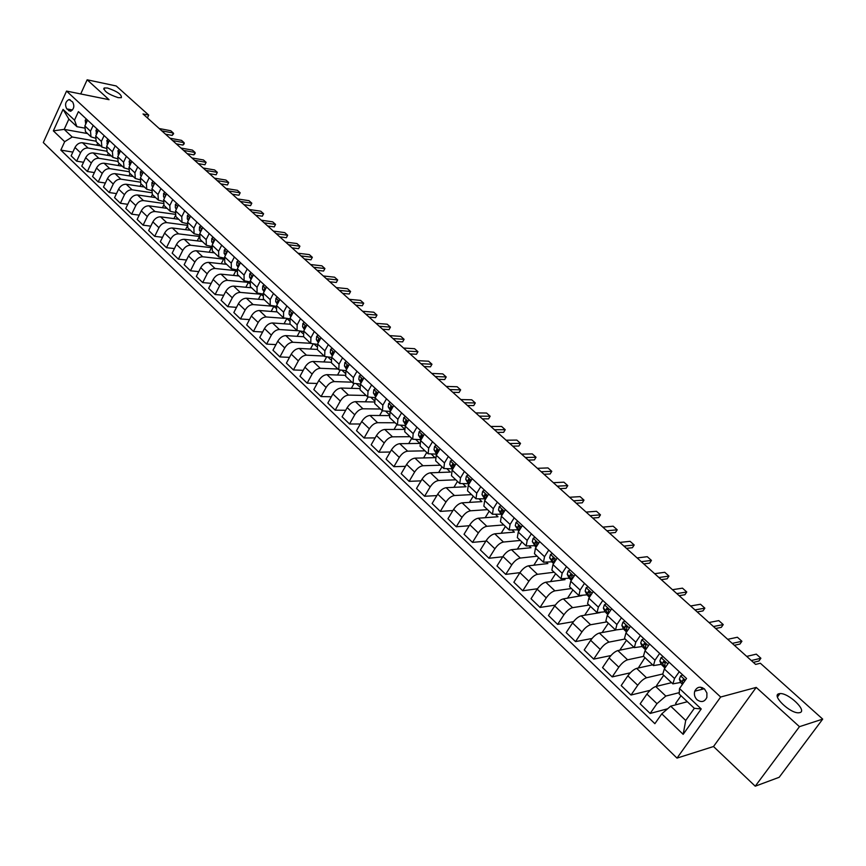 <?xml version="1.0" encoding="UTF-8"?>
<svg xmlns="http://www.w3.org/2000/svg" width="866" height="866" viewBox="0 0 866 866"><rect width="100%" height="100%" fill="white"/><g stroke="black" fill="none" stroke-linecap="round" stroke-linejoin="round"><path stroke-width="1.3" d="M778.956 693.742L779.941 693.59C788.331 692.648 807.491 710.824 799.881 712.61L798.766 712.783C790.138 713.616 771.13 695.236 778.956 693.742M107.481 88.018C117.224 91.309 121.846 94.524 121.37 97.685L118.155 97.652C108.402 94.372 103.747 91.147 104.191 87.975L107.481 88.018M704.545 689.033C700.28 686.056 697.011 686.781 694.738 691.209C693.872 694.391 694.619 697.227 696.989 699.706C701.308 702.737 704.599 701.98 706.862 697.433L706.905 692.952L704.545 689.033M755.239 786.198L799.459 726.671L756.224 687.409L713.508 746.524L755.239 786.198L779.183 777.289L822.7 719.116L760.37 663.248L755.628 664.417L143.009 113.966L148.725 115.091L116.228 85.972L87.152 79.802L80.711 93.95M713.508 746.524L677.006 758.107L43.3 142.554L66.541 91.082L720.653 697.022L677.006 758.107M66.779 108.889L70.406 111.281C74.021 109.192 74.747 106.074 72.603 101.907L69.009 99.536C65.394 101.593 64.647 104.71 66.779 108.889L72.506 109.993M64.679 141.699L53.346 130.853L63.056 109.397L74.508 120.157L76.922 126.685L68.869 119.097L64.192 129.38L72.203 137.001L64.679 141.699L60.837 150.11L654.88 723.684L661.776 713.844L670.685 706.158L685.72 720.458L694.337 708.312L679.193 694.045L679.518 688.546L701.233 708.951L683.166 734.346L661.776 713.844M679.518 688.546L686.554 678.5L78.405 111.627L74.508 120.157M799.459 726.671L822.7 719.116M756.224 687.409L720.653 697.022M66.541 91.082L109.051 99.687L87.152 79.802M147.393 117.906L148.725 115.091M87.553 133.57L64.192 129.38L53.346 130.853M76.922 126.685L84.283 128.027M700.594 687.193L701.731 688.264L702.218 687.572M679.269 671.713L674.527 678.511L672.871 683.869L680.611 682.451M659.654 653.429L654.988 660.206L653.429 665.597L661.234 664.341L664.547 667.675M640.375 635.46L635.785 642.204L634.313 647.627L642.182 646.523M621.431 617.794L616.917 624.527L615.531 629.961L623.455 629.008M602.801 600.43L598.363 607.131L597.064 612.598L605.042 611.786M584.485 583.359L580.112 590.038L578.899 595.527L586.942 594.855M566.472 566.581L562.175 573.227L561.038 578.737L569.135 578.196M548.763 550.062L544.53 556.697L543.469 562.218L551.62 561.807M531.345 533.824L527.178 540.427L526.192 545.97L534.387 545.677M514.198 517.846L510.096 524.428L509.186 529.981L517.435 529.808M497.344 502.128L493.295 508.678L492.451 514.252L500.743 514.198M480.749 486.66L476.765 493.187L475.986 498.773L484.321 498.827M464.414 471.44L460.495 477.945L459.781 483.542L468.16 483.704M448.339 456.458L444.475 462.931L443.836 468.538L452.258 468.809M432.524 441.714L428.713 448.155L428.129 453.773L436.583 454.141M416.936 427.187L413.19 433.617L412.671 439.235L421.114 439.701M401.597 412.887L397.905 419.285L397.44 424.925L405.591 425.487M386.496 398.815L382.859 405.18L382.447 410.83L390.317 411.469M371.622 384.948L368.028 391.291L367.682 396.942L375.27 397.656M356.965 371.287L353.425 377.608L353.133 383.259L360.473 384.049M342.535 357.831L339.039 364.131L338.801 369.793L345.891 370.637M328.311 344.581L324.869 350.849L324.674 356.511L331.537 357.409M314.304 331.516L310.905 337.762L310.764 343.434L317.4 344.376M300.491 318.645L297.146 324.869L297.049 330.531L303.479 331.526M286.884 305.958L283.583 312.161L283.528 317.833L289.764 318.85M273.472 293.455L270.214 299.636L270.214 305.308L276.254 306.358M260.255 281.136L257.04 287.285L257.072 292.957L262.939 294.05M247.221 268.99L244.05 275.107L244.125 280.779L249.83 281.894M234.372 257.007L231.244 263.102L231.363 268.774L236.894 269.921M221.696 245.197L218.611 251.27L218.773 256.942L224.153 258.1M209.204 233.549L206.162 239.601L206.357 245.273L211.596 246.453M196.874 222.064L193.876 228.094L194.114 233.755L199.212 234.957M184.729 210.73L181.763 216.738L182.033 222.4L186.991 223.612M172.735 199.559L169.812 205.534L170.115 211.196L174.954 212.419M160.914 188.539L158.013 194.493L158.359 200.143L163.079 201.377M149.244 177.66L146.386 183.592L146.765 189.243L151.355 190.488M137.726 166.921L134.912 172.832L135.323 178.483L139.805 179.727M126.371 156.335L123.578 162.213L124.022 167.863L128.395 169.119M115.156 145.889L112.407 151.745L112.883 157.385L117.148 158.651M104.093 135.572L101.376 141.407L101.885 147.047L106.053 148.303M93.171 125.386L90.486 131.199L91.017 136.839L95.098 138.105M95.704 141.126L72.203 137.001M100.662 145.899L82.487 142.749C79.347 142.565 76.836 144.146 74.985 147.458L71.131 155.848L76.652 161.163L83.547 162.278M106.486 151.171L88.051 148.021C84.9 147.848 82.389 149.428 80.527 152.762L76.652 161.163M111.378 155.977L93.214 152.925C90.064 152.762 87.553 154.343 85.68 157.688L81.772 166.11L87.369 171.49L94.383 172.583M117.44 161.336L98.843 158.272C95.693 158.11 93.182 159.701 91.298 163.046L87.369 171.49M122.236 166.185L104.082 163.23C100.932 163.079 98.41 164.681 96.516 168.036L92.565 176.491L98.226 181.947L105.371 183.018M128.558 171.641L109.787 168.643C106.637 168.502 104.104 170.115 102.199 173.471L98.226 181.947M133.234 176.523L115.091 173.665C111.931 173.536 109.397 175.159 107.492 178.526L103.487 187.013L109.224 192.544L116.499 193.594M139.859 182.087L120.872 179.154C117.711 179.035 115.178 180.658 113.251 184.036L109.224 192.544M144.384 187.002L126.241 184.252C123.08 184.133 120.536 185.768 118.61 189.156L114.561 197.675L120.374 203.272L127.778 204.311M151.323 192.663L132.097 189.806C128.937 189.697 126.393 191.343 124.455 194.731L120.374 203.272M155.674 197.61L137.532 194.969C134.382 194.872 131.827 196.528 129.878 199.916L125.776 208.479L131.664 214.151L139.209 215.158M162.96 203.38L143.475 200.598C140.314 200.511 137.759 202.168 135.8 205.578L131.664 214.151M167.106 208.37L148.984 205.827C145.834 205.751 143.269 207.418 141.299 210.839L137.142 219.423L143.117 225.171L150.792 226.156M174.77 214.248L155.003 211.531C151.842 211.466 149.277 213.144 147.296 216.565L143.117 225.171M178.699 219.26L160.589 216.836C157.439 216.781 154.862 218.459 152.871 221.891L148.66 230.518L154.711 236.342L162.537 237.295M186.775 225.247L166.683 222.616C163.533 222.573 160.946 224.262 158.943 227.704L154.711 236.342M190.444 230.302L172.345 227.985C169.195 227.953 166.608 229.663 164.594 233.106L160.34 241.755L166.467 247.665L174.434 248.585M198.953 236.396L178.526 233.852C175.376 233.82 172.778 235.541 170.754 238.994L166.467 247.665M202.341 241.495L184.274 239.297C181.113 239.276 178.515 241.008 176.48 244.461L172.172 253.153L178.385 259.14L186.504 260.027M211.326 247.698L190.531 245.24C187.381 245.23 184.783 246.962 182.726 250.436L178.385 259.14M214.4 252.84L196.355 250.761C193.205 250.761 190.596 252.504 188.539 255.979L184.166 264.704L190.466 270.777L198.747 271.621M221.241 263.751L223.601 259.118L202.698 256.78C199.548 256.801 196.939 258.544 194.872 262.03L190.466 270.777M226.632 264.336L208.609 262.376C205.448 262.409 202.839 264.162 200.75 267.659L196.322 276.416L202.709 282.576L211.163 283.366M233.463 275.42L235.909 270.668L215.039 268.482C211.889 268.525 209.269 270.289 207.169 273.797L202.709 282.576M235.909 270.668L236.559 271.274M239.027 275.983L221.025 274.154C217.875 274.208 215.244 275.994 213.144 279.501L208.652 288.291L215.136 294.527L223.753 295.284M245.857 287.263L248.39 282.392L227.552 280.346C224.402 280.411 221.772 282.208 219.65 285.715L215.136 294.527M248.39 282.392L249.43 283.366M251.595 287.804L233.614 286.105C230.464 286.181 227.834 287.977 225.701 291.506L221.155 300.329L227.726 306.661L236.526 307.365M258.425 299.268L261.045 294.267L240.239 292.383C237.089 292.47 234.448 294.278 232.304 297.807L227.726 306.661M261.045 294.267L262.495 295.631M264.336 299.777L246.388 298.218C243.238 298.315 240.596 300.134 238.442 303.674L233.831 312.539L240.499 318.959L249.484 319.608M271.155 311.446L273.873 306.304L253.099 304.583C249.96 304.702 247.297 306.532 245.132 310.071L240.499 318.959M273.873 306.304L275.745 308.069M277.25 311.922L259.345 310.504C256.195 310.623 253.532 312.464 251.356 316.025L246.691 324.923L253.446 331.429L262.625 332.024M284.384 318.331L266.154 316.967C263.004 317.097 260.341 318.948 258.155 322.509L253.446 331.429M287.014 318.645L289.19 320.691M290.359 324.241L272.476 322.964C269.337 323.115 266.663 324.977 264.466 328.55L259.735 337.48L266.587 344.083L275.962 344.614M297.276 330.715L279.382 329.513C276.243 329.675 273.569 331.548 271.35 335.131L266.587 344.083M300.513 331.321L302.829 333.497M303.641 336.733L285.802 335.607C282.673 335.781 279.989 337.664 277.759 341.247L272.963 350.221L279.913 356.922L289.493 357.377M310.623 343.304L292.816 342.254C289.677 342.438 286.992 344.332 284.752 347.926L279.913 356.922M314.217 344.192L316.664 346.487M317.162 349.409L299.322 348.435C296.194 348.63 293.498 350.535 291.247 354.14L286.386 363.146L293.433 369.944L303.23 370.323M324.209 356.067L306.434 355.179C303.306 355.385 300.599 357.301 298.337 360.916L293.433 369.944M328.117 357.236L330.704 359.671M330.964 362.269L313.048 361.447C309.909 361.674 307.214 363.601 304.929 367.216L299.993 376.255L307.159 383.151L317.173 383.454M337.978 369.024L320.258 368.288C317.129 368.526 314.423 370.464 312.128 374.09L307.159 383.151M342.222 370.486L344.96 373.051M345.047 375.314L326.958 374.642C323.841 374.902 321.124 376.851 318.818 380.488L313.817 389.559L321.08 396.563L331.332 396.78M351.953 382.166L334.276 381.592C331.158 381.863 328.441 383.822 326.114 387.47L321.08 396.563M356.543 383.93L359.433 386.637M359.39 388.553L341.085 388.044C337.967 388.325 335.239 390.306 332.901 393.954L327.835 403.069L335.207 410.17L345.707 410.289M366.134 395.491L348.511 395.091C345.404 395.394 342.665 397.375 340.316 401.045L335.207 410.17M371.07 397.57L374.112 400.428M373.993 401.986L355.428 401.64C352.31 401.954 349.572 403.957 347.212 407.626L342.07 416.773L349.55 423.983L360.31 423.994M380.531 409.023L362.962 408.795C359.855 409.131 357.106 411.134 354.735 414.814L349.55 423.983M385.825 411.415L389.029 414.424M388.877 415.604L369.977 415.442C366.87 415.788 364.121 417.813 361.728 421.504L356.511 430.683L364.11 438.001L375.13 437.904M395.134 422.76L377.63 422.705C374.523 423.073 371.774 425.098 369.36 428.8L364.11 438.001M400.806 425.477L404.162 428.638M404.032 429.417L384.742 429.46C381.646 429.839 378.886 431.874 376.461 435.587L371.168 444.799L378.886 452.225L390.198 452.009M409.964 436.691L392.515 436.832C389.419 437.222 386.658 439.279 384.212 442.991L378.886 452.225M416.005 439.755L419.545 443.078M419.458 443.424L399.746 443.684C396.65 444.096 393.878 446.163 391.432 449.887L386.063 459.142L393.889 466.677L405.494 466.33M425.011 450.84L407.637 451.164C404.541 451.597 401.77 453.676 399.302 457.41L393.889 466.677M431.452 454.26L435.057 457.649L414.976 458.136C411.891 458.569 409.109 460.669 406.619 464.414L401.175 473.691L409.131 481.355L421.049 480.857M440.285 465.204L422.987 465.735C419.902 466.189 417.12 468.3 414.619 472.046L409.131 481.355M447.137 468.982L450.439 472.078L430.434 472.804C427.36 473.28 424.567 475.391 422.056 479.158L416.524 488.478L424.6 496.25L436.854 495.601M455.797 479.796L438.575 480.522C435.501 481.009 432.708 483.141 430.175 486.919L424.6 496.25M463.061 483.932L466.06 486.746L446.142 487.699C443.078 488.207 440.274 490.362 437.731 494.14L432.112 503.492L440.318 511.395L452.918 510.561M471.559 494.605L454.412 495.536C451.348 496.066 448.534 498.231 445.968 502.02L440.318 511.395M479.244 499.13L481.907 501.63L462.098 502.832C459.045 503.384 456.22 505.549 453.643 509.349L447.949 518.745L456.285 526.766L469.242 525.738M487.558 509.641L470.498 510.799C467.445 511.362 464.62 513.549 462.022 517.359L456.285 526.766M495.688 514.566L498.015 516.753L478.303 518.204C475.261 518.788 472.425 520.996 469.816 524.807L464.035 534.235L472.5 542.387L485.858 541.142M503.806 524.926L486.833 526.301C483.791 526.907 480.955 529.115 478.335 532.936L472.5 542.387M512.391 530.241L514.372 532.114L494.767 533.824C491.736 534.452 488.9 536.682 486.248 540.514L480.381 549.975L488.987 558.256L502.745 556.784M520.314 540.449L503.438 542.04C500.407 542.69 497.56 544.93 494.897 548.773L488.987 558.256M529.364 546.186L530.988 547.713L511.503 549.693C508.483 550.365 505.625 552.616 502.951 556.47L496.987 565.963L505.733 574.385L519.936 572.653M537.082 556.21L520.314 558.05C517.294 558.732 514.436 561.006 511.741 564.87L505.733 574.385M546.619 562.38L547.875 563.56L528.509 565.823C525.5 566.526 522.631 568.821 519.914 572.686L513.863 582.223L522.75 590.774L537.44 588.761M554.132 572.231L537.461 574.32C534.452 575.046 531.583 577.351 528.855 581.227L522.75 590.774M564.156 578.845L565.033 579.668L545.786 582.223C542.798 582.97 539.919 585.286 537.169 589.172L531.02 598.742L540.048 607.434L555.268 605.107M571.441 588.523L554.889 590.85C551.902 591.619 549.022 593.957 546.251 597.854L540.048 607.434M581.984 595.592L563.355 598.882C560.378 599.673 557.487 602.022 554.705 605.929L548.459 615.531L557.639 624.375L573.454 621.68M589.053 605.063L572.61 607.661C569.633 608.473 566.743 610.844 563.939 614.752L557.639 624.375M600.116 612.608L581.216 615.823C578.25 616.668 575.36 619.049 572.523 622.968L566.18 632.602L575.522 641.598L591.998 638.502M606.936 621.885L590.623 624.743C587.668 625.609 584.767 628.012 581.92 631.942L575.522 641.598M615.65 630.058L599.38 633.057C596.436 633.934 593.524 636.348 590.655 640.288L584.214 649.965L593.708 659.102L610.941 655.551M625.133 638.989L608.95 642.128C606.005 643.037 603.093 645.462 600.203 649.413L593.708 659.102M633.966 647.303L617.848 650.572C614.925 651.503 612.002 653.949 609.09 657.911L602.541 667.61L612.197 676.909L630.296 672.828M643.622 656.385L627.579 659.805C624.657 660.758 621.734 663.226 618.8 667.188L612.197 676.909M652.618 664.828L636.64 668.39C633.728 669.375 630.794 671.854 627.839 675.837L621.182 685.569L631.011 695.03L650.106 690.321M662.501 674.051L646.534 677.775C643.633 678.782 640.688 681.282 637.722 685.277L631.011 695.03M671.572 682.657L655.746 686.522C652.856 687.55 649.911 690.061 646.924 694.067L640.147 703.831L650.139 713.454L667.664 708.767M679.269 692.638L665.813 696.069L656.969 703.668L650.139 713.454M687.344 701.731L670.685 706.158M87.542 120.147L84.879 125.949L85.431 131.578L91.017 136.839M60.837 150.11L72.852 152.102M96.765 145.217L97.728 143.139M98.388 130.257L95.693 136.081L96.213 141.721L101.885 147.047M107.373 155.306L108.38 153.152M118.112 165.514L119.162 163.295M109.387 140.509L106.648 146.354L107.146 151.994L112.883 157.385M128.991 175.852L130.084 173.557M120.515 150.89L117.754 156.757L118.209 162.397L124.022 167.863M140 186.342L141.147 183.96M131.805 161.401L129.002 167.29L129.435 172.94L135.323 178.483M151.16 196.961L152.351 194.493M143.236 172.063L140.4 177.974L140.79 183.635L146.765 189.243M162.462 207.721L163.717 205.155M154.819 182.856L151.951 188.799L152.308 194.46L158.359 200.143M173.914 218.622L175.268 215.883M166.564 193.811L163.652 199.775L163.988 205.437L170.115 211.196M185.508 229.674L187.013 226.643M178.472 204.906L175.527 210.893L175.82 216.554L182.033 222.4M197.264 240.878L199.007 237.403M190.542 216.154L187.554 222.161L187.814 227.834L194.114 233.755M209.171 252.233L211.293 248.033M202.774 227.552L199.754 233.593L199.97 239.265L206.357 245.273M215.179 239.124L212.116 245.186L212.3 250.848L218.773 256.942M227.758 250.848L224.651 256.931L224.792 262.604L231.363 268.774M240.51 262.734L237.371 268.85L237.468 274.522L244.125 280.779M253.446 274.793L250.263 280.93L250.317 286.603L257.072 292.957M266.576 287.025L263.34 293.184L263.361 298.857L270.214 305.308M284.059 323.797L286.819 318.634M279.891 299.441L276.611 305.622L276.579 311.295L283.528 317.833M297.146 336.322L299.863 331.277M293.39 312.031L290.067 318.233L289.991 323.906L297.049 330.531M310.418 349.041L313.091 344.127M307.094 324.804L303.728 331.029L303.609 336.701L310.764 343.434M323.873 361.945L326.504 357.16M321.005 337.762L317.584 344.019L317.411 349.68L324.674 356.511M337.513 375.043L340.1 370.377M335.11 350.914L331.646 357.203L331.429 362.865L338.801 369.793M351.347 388.336L353.934 383.725M349.431 364.261L345.924 370.572L345.653 376.234L353.133 383.259M365.387 401.824L368.007 397.18M363.969 377.814L360.408 384.147L360.083 389.808L367.682 396.942M379.611 415.528L382.35 410.733M378.734 391.573L375.119 397.938L374.74 403.578L382.447 410.83M394.052 429.439L396.931 424.448M393.716 405.548L390.046 411.924L389.613 417.564L397.44 424.925M408.698 443.565L411.74 438.358M408.936 419.729L405.212 426.137L404.725 431.766L412.671 439.235M423.55 457.919L426.765 452.485M424.383 434.126L420.616 440.567L420.064 446.185L428.129 453.773M438.629 472.511L442.017 466.828M440.08 448.761L436.248 455.224L435.641 460.831L443.836 468.538M453.914 487.331L457.497 481.388M456.025 463.624L452.139 470.108L451.457 475.705L459.781 483.542M469.437 502.388L473.226 496.175M472.219 478.714L468.268 485.231L467.532 490.816L475.986 498.773M485.176 517.695L489.193 511.189M488.673 494.053L484.668 500.591L483.856 506.177L492.451 514.252M501.154 533.261L505.408 526.431M505.398 509.641L501.327 516.212L500.451 521.776L509.186 529.981M517.37 549.098L521.895 541.932M522.393 525.489L518.258 532.07L517.316 537.624L526.192 545.97M533.824 565.206L538.63 557.661M539.67 541.586L535.469 548.2L534.452 553.731L543.469 562.218M550.516 581.595L555.636 573.649M557.228 557.953L552.963 564.6L551.869 570.109L561.038 578.737M567.457 598.276L572.924 589.908M575.089 574.602L570.748 581.259L569.568 586.758L578.899 595.527M584.647 615.261L590.482 606.417M593.242 591.521L588.837 598.211L587.581 603.689L597.064 612.598M602.087 632.559L608.343 623.206M611.699 608.733L607.228 615.445L605.886 620.9L615.531 629.961M619.775 650.182L626.486 640.266M630.48 626.237L625.934 632.97L624.505 638.404L634.313 647.627M638.264 668.032L644.943 657.619M649.587 644.044L644.964 650.81L643.449 656.212L653.429 665.597M657.359 686.121L656.644 685.45L663.713 675.263M669.028 662.165L664.319 668.953L662.717 674.333L672.871 683.869M676.779 704.534L675.61 703.419L681.001 695.755M68.869 119.097L63.056 109.397M701.233 708.951L694.337 708.312M683.166 734.346L685.72 720.458M86.394 119.075L85.204 120.19L85.723 124.109M172.161 135.421L173.633 133.721L173.308 133.028L172.161 135.421L165.493 134.165M159.225 128.536L170.743 130.734L173.308 133.028L161.79 130.842M97.176 129.131L95.974 130.236L96.537 134.252M182.942 145.077L184.22 143.767L184.112 142.684L182.942 145.077L176.285 143.864M169.996 138.214L181.514 140.357L184.112 142.684L172.605 140.552M108.098 139.307L106.875 140.422L107.492 144.546M193.865 154.862L195.142 153.531L195.045 152.459L193.865 154.862L187.208 153.683M180.907 148.021L192.414 150.099L195.045 152.459L183.549 150.392M119.162 149.623L117.928 150.727L118.599 154.96M119.54 152.946L119.237 153.607M204.917 164.767L206.119 162.353L204.917 164.767L198.271 163.62M191.96 157.948L203.445 159.961L206.119 162.353L194.634 160.351M130.365 160.069L129.121 161.184L129.846 165.525M130.863 163.382L130.42 164.302M216.121 174.791L217.323 172.366L216.121 174.791L209.475 173.687M203.142 168.004L214.627 169.953L217.323 172.366L205.848 170.429M141.732 170.656L140.465 171.771L140.454 175.094L141.234 176.22M142.316 173.979L141.764 175.127M227.455 184.956L228.678 182.51L227.455 184.956L220.819 183.884M214.476 178.179L225.939 180.063L228.678 182.51L217.214 180.637M153.239 181.384L151.961 182.499L151.929 185.822L152.784 187.067M153.91 184.739L153.271 186.071M238.929 195.24L240.174 192.793L238.929 195.24L232.304 194.201M225.95 188.485L237.403 190.314L240.174 192.793L228.721 190.985M164.908 192.263L163.609 193.367L163.555 196.701L164.486 198.065M165.417 195.651L164.941 197.145M250.555 205.653L251.811 203.196L250.555 205.653L243.941 204.657M237.576 198.931L249.007 200.685L251.811 203.196L240.38 201.464M176.729 203.283L175.408 204.387L175.343 207.732L176.35 209.204M177.238 206.693L176.772 208.36M262.333 216.197L263.6 213.74L262.333 216.197L255.73 215.244M249.343 209.507L260.763 211.196L263.6 213.74L252.19 212.073M188.712 214.454L187.381 215.558L187.294 218.903L188.377 220.505M189.632 217.983L188.82 218.384L188.766 219.715M274.262 226.892L275.55 224.413L274.262 226.892L267.67 225.983M261.272 220.224L272.671 221.837L275.55 224.413L264.162 222.822M200.858 225.777L199.516 226.892L199.397 230.226L200.566 231.969M201.854 229.393L200.977 229.739L200.944 231.211M286.354 237.717L287.653 235.227L286.354 237.717L279.772 236.851M273.353 231.081L284.73 232.618L287.653 235.227L276.276 233.712M213.177 237.262L211.813 238.367L211.672 241.711L212.928 243.584M214.248 240.964L213.296 241.246L213.285 242.87M298.597 248.683L299.907 246.182L298.597 248.683L292.026 247.86M285.596 242.09L296.951 243.541L299.907 246.182L288.562 244.742M225.669 248.899L224.283 250.014L224.121 253.359L225.452 255.362M226.805 252.71L225.777 252.915L225.799 254.669M310.991 259.789L312.334 257.289L310.991 259.789L304.442 259.021M298.001 253.229L309.335 254.615L312.334 257.289L301.011 255.925M238.334 260.709L236.927 261.813L236.743 265.158L238.161 267.313M239.536 264.628L238.442 264.747L238.507 266.641M323.57 271.047L324.912 268.536L323.57 271.047L317.032 270.322M310.58 264.531L321.881 265.83L324.912 268.536L313.622 267.258M251.172 272.682L249.754 273.786L249.549 277.142L251.043 279.426M252.45 276.73L251.292 276.741L251.389 278.765M336.3 282.468L337.675 279.945L336.3 282.468L329.784 281.786M323.321 275.973L334.59 277.196L337.675 279.945L326.406 278.744M264.206 284.817L262.755 285.932L262.528 289.276L264.108 291.723M264.314 288.919L265.526 289.028L264.314 288.919L264.466 291.052M349.215 294.029L350.6 291.496L349.215 294.029L342.709 293.401M336.235 287.577L347.483 288.714L350.6 291.496L339.353 290.391M277.412 297.135L275.951 298.24L275.691 301.595L277.369 304.193M278.798 301.476L277.531 301.26L277.726 303.511M362.302 305.752L363.698 303.208L362.302 305.752L355.807 305.178M349.323 299.344L360.537 300.383L363.698 303.208L352.494 302.191M290.824 309.627L289.331 310.732L289.049 314.087L290.814 316.848M292.253 314.142L290.933 313.784L291.192 316.144M375.563 317.627L376.981 315.083L375.563 317.627L369.089 317.108M362.594 311.273L373.776 312.215L376.981 315.083L365.809 314.152M304.421 322.304L302.916 323.408L302.602 326.763L304.453 329.686M305.904 327.012L304.529 326.493L304.843 328.972M389.007 329.675L390.447 327.121L389.007 329.675L382.555 329.21M376.05 323.354L387.199 324.209L390.447 327.121L379.308 326.287M318.212 335.164L316.685 336.268L316.35 339.624L318.287 342.72M319.727 340.089L318.331 339.385L318.699 341.983M402.636 341.886L404.097 339.32L402.636 341.886L396.217 341.475M389.689 335.618L400.806 336.376L404.097 339.32L392.991 338.584M332.219 348.219L330.671 349.312L330.303 352.679L332.338 355.948M333.746 353.382L332.327 352.462L332.76 355.19M416.459 354.27L417.942 351.693L416.459 354.27L410.062 353.913M403.524 348.045L414.598 348.706L417.942 351.693L406.879 351.055M346.432 361.458L344.852 362.562L344.462 365.917L346.584 369.381M347.937 366.957L346.541 365.733L347.028 368.591M430.478 366.827L431.972 364.24L430.478 366.827L424.102 366.535M417.553 360.657L428.583 361.209L431.972 364.24L420.952 363.709M360.851 374.902L359.249 376.006L358.827 379.362L361.046 383.01M362.269 380.845L360.96 379.211L361.501 382.198M444.691 379.557L446.207 376.959L444.691 379.557L438.337 379.33M431.788 373.441L442.775 373.895L446.207 376.959L435.23 376.537M375.487 388.553L373.874 389.646L373.408 393.002L375.725 396.855M376.862 394.864L375.606 392.893L376.201 396.022M459.11 392.471L460.647 389.862L459.11 392.471L452.777 392.309M446.217 386.409L457.161 386.756L460.647 389.862L449.714 389.548M390.35 402.409L388.704 403.491L388.217 406.847L390.631 410.917M391.703 409.055L391.908 408.124L390.469 406.782L391.129 410.051M473.734 405.58L475.293 402.961L473.734 405.58L467.434 405.472M460.864 399.562L471.754 399.8L475.293 402.961L464.403 402.755M405.44 416.47L403.772 417.564L403.253 420.908L405.764 425.195M406.793 423.42L407.02 422.24L405.559 420.876L406.273 424.308M479.32 416.145L490.145 416.232L488.565 418.863L482.297 418.83M475.715 412.909L486.562 413.028L490.145 416.232M420.768 430.759L419.068 431.842L418.516 435.187L421.136 439.668M422.121 437.99L422.359 436.583L420.876 435.197L421.666 438.781M494.443 429.742L505.224 429.709L503.622 432.35L497.376 432.383M490.795 426.462L501.587 426.462L505.224 429.709M436.323 445.265L434.613 446.336L434.018 449.692L436.767 454.358M437.72 452.756L437.947 451.143L436.442 449.735L437.287 453.481M509.793 443.533L520.52 443.381L518.886 446.033L512.683 446.131M506.09 440.199L516.829 440.08L520.52 443.381M452.128 459.998L450.385 461.069L449.757 464.414L452.647 469.253M453.557 467.727L453.773 465.93L452.388 464.263L452.171 466.677L453.145 468.419M525.37 457.529L536.032 457.248L534.387 459.911L528.217 460.084M521.613 454.152L532.287 453.903L536.032 457.248M468.192 474.958L466.417 476.029L465.746 479.374L468.798 484.365M469.664 482.925L469.859 480.955L468.419 479.288L468.203 481.669L469.264 483.596M541.185 471.743L551.783 471.331L550.116 474.005L543.978 474.254M537.375 468.311L547.983 467.932L551.783 471.331M484.495 490.167L482.698 491.228L481.994 494.573L485.198 499.725M486.053 498.34L486.194 496.218L484.711 494.562L484.484 496.9L485.631 499.022M557.239 486.162L567.771 485.62L566.083 488.305L559.977 488.63M553.363 482.687L563.918 482.178L567.771 485.62M501.068 505.614L499.238 506.675L498.502 510.009L501.869 515.335M502.637 513.874L502.789 511.719L501.187 510.226L501.035 512.38L502.258 514.696M573.541 500.808L583.998 500.126L582.288 502.821L576.226 503.222M569.601 497.268L580.09 496.629L583.998 500.126M517.911 521.31L516.06 522.371L515.27 525.694L518.81 531.204M519.622 529.905L519.665 527.481L518.085 525.846L517.846 528.108L519.156 530.641M590.082 515.681L600.474 514.859L598.731 517.554L592.723 518.041M586.087 512.087L596.501 511.297L600.474 514.859M535.026 537.266L533.142 538.316L532.319 541.64L536.022 547.323M536.812 546.089L536.801 543.502L535.188 541.867L534.928 544.086L536.335 546.847M606.893 530.771L617.209 529.808L615.434 532.514L609.469 533.088M602.833 527.134L613.171 526.203L617.209 529.808M552.421 553.482L550.505 554.532L549.639 557.845L553.526 563.712M554.294 562.532L554.229 559.782L552.562 558.159L552.302 560.334L553.775 563.322M623.964 546.11L634.193 544.995L632.397 547.713L626.475 548.373M619.84 542.408L630.091 541.326L634.193 544.995M570.109 569.969L568.161 571.008L567.252 574.32L569.038 578.012L571.322 580.382M572.058 579.257L571.939 576.334L570.229 574.721L569.958 576.843L571.517 580.09M641.295 561.688L651.448 560.421L649.63 563.149L643.752 563.896M637.105 557.931L647.281 556.697L651.448 560.421M588.09 586.726L586.12 587.765L585.156 591.067L586.867 594.704L589.421 597.323M590.114 596.273L589.973 593.113L588.209 591.532L587.906 593.632L589.54 597.139L586.867 594.704M658.907 577.514L668.974 576.085L667.123 578.813L661.299 579.657M654.653 573.693L664.742 572.296L668.974 576.085M606.384 603.775L604.371 604.804L603.364 608.094L604.988 611.677L607.813 614.557M608.473 613.583L608.3 610.184L606.492 608.614L606.157 610.714L607.867 614.481M676.801 593.589L686.77 591.998L684.898 594.736L679.117 595.678M672.481 589.703L682.473 588.155L686.77 591.998M624.981 621.106L622.935 622.134L621.875 625.414L623.423 628.933L626.529 632.083L623.423 628.933M627.136 631.184L626.519 629.755L626.952 627.547L625.09 625.988L624.722 628.077L626.248 631.574M627.016 626.93L626.648 626.01M694.976 609.924L704.859 608.159L702.954 610.92L697.227 611.948M690.592 605.983L700.497 604.252L704.859 608.159M643.893 638.74L641.814 639.758L640.71 643.027L642.161 646.48L645.451 649.792M646.123 649.11L645.43 647.443L645.906 645.202L644.012 643.665L643.6 645.733L645.571 649.911M645.971 644.759L645.538 643.633M713.454 626.529L723.24 624.581L721.302 627.352L715.641 628.489M708.994 622.513L718.802 620.619L723.24 624.581M663.139 656.677L661.018 657.695L659.86 660.953L661.234 664.33L664.98 667.989M665.424 667.35L664.666 665.434L665.196 663.172L663.259 661.646L662.804 663.702L664.157 667.08M665.25 662.891L664.763 661.581M732.235 643.395L741.913 641.273L739.943 644.055L734.336 645.289M727.7 639.325L737.399 637.246L741.913 641.273M682.711 674.928L680.568 675.935L679.355 679.182L680.622 682.495L682.408 684.411M684.854 680.925L682.83 679.929L682.343 681.975L682.971 683.62M684.746 681.077L684.324 679.842M751.32 660.552L760.889 658.247L758.887 661.029L753.355 662.371M746.708 656.406L756.31 654.144L760.889 658.247M88.051 148.021L82.487 142.749M98.843 158.272L93.214 152.925M109.787 168.643L104.082 163.23M120.872 179.154L115.091 173.665M132.097 189.806L126.241 184.252M143.475 200.598L137.532 194.969M155.003 211.531L148.984 205.827M166.683 222.616L160.589 216.836M178.526 233.852L172.345 227.985M190.531 245.24L184.274 239.297M202.698 256.78L196.355 250.761M215.039 268.482L208.609 262.376M227.552 280.346L221.025 274.154M240.239 292.383L233.614 286.105M253.099 304.583L246.388 298.218M266.154 316.967L259.345 310.504M279.382 329.513L272.476 322.964M292.816 342.254L285.802 335.607M306.434 355.179L299.322 348.435M320.258 368.288L313.048 361.447M334.276 381.592L326.958 374.642M348.511 395.091L341.085 388.044M362.962 408.795L355.428 401.64M377.63 422.705L369.977 415.442M392.515 436.832L384.742 429.46M407.637 451.164L399.746 443.684M422.987 465.735L414.976 458.136M438.575 480.522L430.434 472.804M454.412 495.536L446.142 487.699M470.498 510.799L462.098 502.832M486.833 526.301L478.303 518.204M503.438 542.04L494.767 533.824M520.314 558.05L511.503 549.693M537.461 574.32L528.509 565.823M554.889 590.85L545.786 582.223M572.61 607.661L563.355 598.882M590.623 624.743L581.216 615.823M608.95 642.128L599.38 633.057M627.579 659.805L617.848 650.572M646.534 677.775L636.64 668.39M665.813 696.069L655.746 686.522M80.527 152.762L74.985 147.458M90.486 131.199L84.879 125.949M101.376 141.407L95.693 136.081M91.298 163.046L85.68 157.688M112.407 151.745L106.648 146.354M102.199 173.471L96.516 168.036M123.578 162.213L117.754 156.757M113.251 184.036L107.492 178.526M134.912 172.832L129.002 167.29M124.455 194.731L118.61 189.156M146.386 183.592L140.4 177.974M135.8 205.578L129.878 199.916M158.013 194.493L151.951 188.799M147.296 216.565L141.299 210.839M169.812 205.534L163.652 199.775M158.943 227.704L152.871 221.891M181.763 216.738L175.527 210.893M170.754 238.994L164.594 233.106M193.876 228.094L187.554 222.161M182.726 250.436L176.48 244.461M206.162 239.601L199.754 233.593M194.872 262.03L188.539 255.979M218.611 251.27L212.116 245.186M207.169 273.797L200.75 267.659M231.244 263.102L224.651 256.931M219.65 285.715L213.144 279.501M244.05 275.107L237.371 268.85M232.304 297.807L225.701 291.506M257.04 287.285L250.263 280.93M245.132 310.071L238.442 303.674M270.214 299.636L263.34 293.184M258.155 322.509L251.356 316.025M283.583 312.161L276.611 305.622M271.35 335.131L264.466 328.55M297.146 324.869L290.067 318.233M284.752 347.926L277.759 341.247M310.905 337.762L303.728 331.029M298.337 360.916L291.247 354.14M324.869 350.849L317.584 344.019M312.128 374.09L304.929 367.216M339.039 364.131L331.646 357.203M326.114 387.47L318.818 380.488M353.425 377.608L345.924 370.572M340.316 401.045L332.901 393.954M368.028 391.291L360.408 384.147M354.735 414.814L347.212 407.626M382.859 405.18L375.119 397.938M369.36 428.8L361.728 421.504M397.905 419.285L390.046 411.924M384.212 442.991L376.461 435.587M413.19 433.617L405.212 426.137M399.302 457.41L391.432 449.887M428.713 448.155L420.616 440.567M414.619 472.046L406.619 464.414M444.475 462.931L436.248 455.224M430.175 486.919L422.056 479.158M460.495 477.945L452.139 470.108M445.968 502.02L437.731 494.14M476.765 493.187L468.268 485.231M462.022 517.359L453.643 509.349M493.295 508.678L484.668 500.591M478.335 532.936L469.816 524.807M510.096 524.428L501.327 516.212M494.897 548.773L486.248 540.514M527.178 540.427L518.258 532.07M511.741 564.87L502.951 556.47M544.53 556.697L535.469 548.2M528.855 581.227L519.914 572.686M562.175 573.227L552.963 564.6M546.251 597.854L537.169 589.172M580.112 590.038L570.748 581.259M563.939 614.752L554.705 605.929M598.363 607.131L588.837 598.211M581.92 631.942L572.523 622.968M616.917 624.527L607.228 615.445M600.203 649.413L590.655 640.288M635.785 642.204L625.934 632.97M618.8 667.188L609.09 657.911M654.988 660.206L644.964 650.81M637.722 685.277L627.839 675.837M674.527 678.511L664.319 668.953M656.969 703.668L646.924 694.067M71.088 111.108L68.641 110.642M86.86 121.63L85.258 120.136M97.706 131.751L96.029 130.192M96.613 134.089L96.039 133.548M108.683 142.002L106.929 140.368M107.59 144.351L106.929 143.734M119.811 152.384L117.982 150.684M118.696 154.743L117.96 154.051M131.08 162.905L129.175 161.13M129.954 165.276L129.131 164.497M142.511 173.579L140.519 171.717M141.374 175.95L140.454 175.094M154.083 184.382L152.015 182.445M152.936 186.764L151.929 185.822M165.817 195.337L163.663 193.324M164.648 197.729L163.555 196.701M177.714 206.433L175.473 204.344M176.534 208.836L175.343 207.732M189.773 217.691L187.435 215.515M188.571 220.105L187.294 218.903M189.394 218.459L188.82 218.384M201.994 229.1L199.57 226.838M200.782 231.525L199.397 230.226M201.637 229.826L200.977 229.739M214.389 240.672L211.867 238.323M213.166 243.108L211.672 241.711M214.054 241.343L213.296 241.246M226.957 252.407L224.348 249.96M225.712 254.842L224.121 253.359M226.654 253.013L225.777 252.915M239.709 264.303L236.992 261.759M238.442 266.75L236.743 265.158M239.427 264.855L238.442 264.747M252.634 276.362L249.819 273.732M251.356 278.83L249.549 277.142M252.385 276.86L251.292 276.741M265.743 288.605L262.82 285.877M264.444 291.073L262.528 289.276M279.047 301.022L276.016 298.196M277.715 303.479L275.691 301.595M278.765 301.368L277.531 301.26M292.546 313.611L289.396 310.688M291.095 316.003L289.049 314.087M292.178 313.882L290.933 313.784M306.228 326.395L302.981 323.354M304.68 328.712L302.602 326.763M305.795 326.579L304.529 326.493M320.128 339.364L316.761 336.214M318.461 341.594L316.35 339.624M319.608 339.461L318.331 339.385M334.222 352.527L330.736 349.269M332.436 354.67L330.303 352.679M333.616 352.527L332.327 352.462M348.533 365.885L344.928 362.508M346.627 367.953L344.462 365.917M347.84 365.798L346.541 365.733M363.06 379.438L359.325 375.952M361.035 381.419L358.827 379.362M362.269 379.254L360.96 379.211M377.803 393.207L373.939 389.592M375.649 395.091L373.408 393.002M376.916 392.926L375.606 392.893M392.774 407.182L388.78 403.448M390.49 408.979L388.217 406.847M391.789 406.793L390.469 406.782M407.983 421.363L403.848 417.509M405.559 423.063L403.253 420.908M406.89 420.887L405.559 420.876M423.42 435.782L419.144 431.788M420.854 437.384L418.516 435.187M422.218 435.187L420.876 435.197M439.105 450.417L434.689 446.293M436.388 451.911L434.018 449.692M437.785 449.703L436.442 449.735M455.029 465.28L450.461 461.026M452.734 469.112L452.009 468.441M452.171 466.677L449.757 464.414M453.6 464.457L452.247 464.501M471.212 480.381L466.493 475.986M468.885 484.235L467.943 483.358M468.203 481.669L465.746 479.374M469.653 479.439L468.3 479.504M487.655 495.731L482.784 491.184M485.285 499.595L484.126 498.502M484.484 496.9L481.994 494.573M485.967 494.67L484.614 494.735M504.358 511.33L499.325 506.632M501.955 515.194L500.57 513.895M501.035 512.38L498.502 510.009M502.54 510.128L501.187 510.226M521.332 527.178L516.136 522.328M518.896 531.064L517.273 529.537M517.846 528.108L515.27 525.694M519.373 525.846L518.03 525.954M538.598 543.285L533.229 538.273M536.119 547.182L534.246 545.439M534.928 544.086L532.319 541.64M536.487 541.824L535.145 541.954M556.134 559.653L550.592 554.489M553.623 563.571L551.501 561.59M552.302 560.334L549.639 557.845M552.562 558.159L553.839 558.018L552.54 558.202M573.974 576.301L568.248 570.965M571.419 580.242L569.038 578.012M569.958 576.843L567.252 574.32M572.231 578.975L571.668 578.445M570.229 574.721L571.549 574.559L570.229 574.732M592.106 593.232L586.206 587.722M587.906 593.632L585.156 591.067M590.341 595.916L589.649 595.267M589.529 591.337L588.209 591.532M610.552 610.454L604.457 604.76M607.77 614.275L604.988 611.677M606.157 610.714L603.364 608.094M608.755 613.15L607.921 612.359M607.791 608.397L606.492 608.614M629.311 627.958L623.022 622.091M624.722 628.077L621.875 625.414M627.493 630.665L626.519 629.755M626.378 625.761L625.09 625.988M648.407 645.776L641.901 639.714M645.04 649.175L642.161 646.48M643.6 645.733L640.71 643.027M646.545 648.493L645.43 647.443M645.267 643.406L644.012 643.665M667.816 663.897L661.115 657.64M662.804 663.702L659.86 660.953M665.932 666.625L664.666 665.434M664.482 661.364L663.259 661.646M685.331 680.243L680.665 675.891M682.516 684.27L680.622 682.495M682.343 681.975L679.355 679.182M684.032 679.637L682.83 679.929M779.941 693.59L777.462 696.989M704.231 688.762L694.738 691.209M70.157 99.763L69.009 99.536M104.191 87.975L103.671 89.09M278.397 300.87L277.856 300.816M291.82 313.395L291.257 313.351M305.438 326.114L304.843 326.071M319.251 339.007L318.623 338.974M333.28 352.105L332.609 352.061M347.504 365.387L346.811 365.355M361.956 378.875L361.209 378.843M376.613 392.558L375.833 392.547M391.508 406.457L390.685 406.446M406.619 420.573L405.753 420.562M421.969 434.894L421.06 434.905M437.557 449.454L436.605 449.465M453.383 464.23L452.388 464.263M469.469 479.244L468.419 479.288M485.804 494.497L484.711 494.562M502.41 509.998L501.262 510.074M519.275 525.749L518.085 525.846M536.422 541.748L535.188 541.867"/></g></svg>

